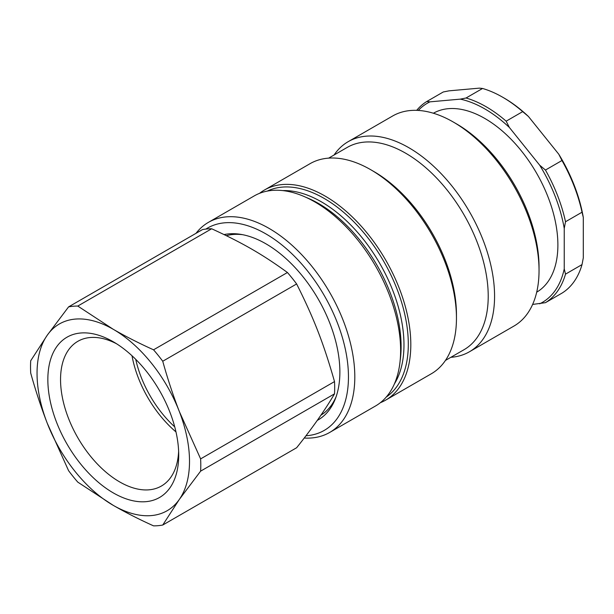<?xml version="1.0" encoding="UTF-8"?>
<svg xmlns="http://www.w3.org/2000/svg" width="614" height="614" viewBox="0 0 614 614"><rect width="100%" height="100%" fill="white"/><g stroke="black" fill="none" stroke-linecap="round" stroke-linejoin="round"><path stroke-width="0.92" d="M319.764 418.932A104.664 60.433 60 0 1 317.584 419.945M242.614 234.686A101.97 58.875 -120 0 0 226.328 235.676M320.869 415.217A101.97 58.875 -120 0 0 336.134 396.659M205.867 229.076A116.798 67.433 60 0 1 331.107 308.435A116.798 67.433 60 0 1 305.956 435.763M304.222 438.035A121.288 70.027 -120 0 0 329.687 432.448A121.288 70.027 -120 0 0 338.867 425.226A121.288 70.027 -120 0 0 324.461 283.822A121.288 70.027 -120 0 0 208.399 222.375A121.288 70.027 -120 0 0 199.228 229.59A121.288 70.027 -120 0 0 196.027 233.305M329.687 432.448L375.499 406A121.288 70.027 -120 0 0 384.679 398.778A121.288 70.027 -120 0 0 370.273 257.373A121.288 70.027 -120 0 0 254.211 195.92L208.399 222.375M317.254 420.413A104.664 60.433 -120 0 0 318.206 419.884A104.664 60.433 -120 0 0 326.118 413.659A104.664 60.433 -120 0 0 318.712 299.924A104.664 60.433 -120 0 0 224.087 234.579M348.161 141.68L392.63 116.008A121.288 70.027 60 0 1 453.278 122.017A121.288 70.027 60 0 1 539.038 270.559A121.288 70.027 60 0 1 523.097 318.866A121.288 70.027 60 0 1 513.918 326.08L469.449 351.761A121.288 70.027 -120 0 0 478.628 344.538A121.288 70.027 -120 0 0 464.222 203.127A121.288 70.027 -120 0 0 348.161 141.68A121.288 70.027 -120 0 0 334.062 155.012M539.038 270.559L539.038 266.89A116.798 67.433 -120 0 0 456.455 123.851L453.278 122.017M450.853 357.31A121.288 70.027 -120 0 0 469.449 351.761M445.442 360.433L464.031 349.704A116.798 67.433 -120 0 0 472.864 342.75A116.798 67.433 -120 0 0 458.996 206.58A116.798 67.433 -120 0 0 347.232 147.406L328.643 158.136M380.381 402.684A121.288 70.027 -120 0 0 385.692 400.113L431.335 373.765A121.288 70.027 -120 0 0 440.514 366.543A121.288 70.027 -120 0 0 456.455 318.244L456.455 314.575A116.798 67.433 -120 0 0 373.865 171.529L370.695 169.694A121.288 70.027 -120 0 0 310.047 163.685L264.411 190.041A121.288 70.027 -120 0 0 259.53 193.349M456.455 318.244A121.288 70.027 -120 0 0 370.695 169.694M385.692 400.113A121.288 70.027 -120 0 0 394.871 392.891A121.288 70.027 -120 0 0 380.465 251.487A121.288 70.027 -120 0 0 264.411 190.041M202.474 229.59A120.39 69.505 60 0 1 211.669 228.769L77.778 306.064A120.39 69.505 -120 0 0 68.584 306.885L202.474 229.59M77.778 306.064L113.275 329.311A107.811 62.244 -120 0 0 47.255 335.213L30.7 360.779A120.39 69.505 -120 0 0 30.7 373.043C35.558 390.519 41.077 407.251 47.255 423.238A107.811 62.244 -120 0 0 113.275 505.368A107.811 62.244 -120 0 0 179.296 499.474A107.811 62.244 -120 0 0 179.296 411.441A107.811 62.244 -120 0 0 113.275 329.311C125.693 336.464 139.117 343.295 153.546 349.811L287.436 272.509A120.39 69.505 60 0 1 296.631 283.952L162.741 361.247A120.39 69.505 -120 0 0 153.546 349.811M68.584 306.885L47.255 335.213A107.811 62.244 -120 0 0 47.255 423.238L68.584 470.685A120.39 69.505 -120 0 0 77.778 482.12L113.275 505.368C125.693 512.513 139.117 519.352 153.546 525.86A120.39 69.505 -120 0 0 162.741 525.039L296.631 447.744C312.457 427.927 325.09 409.96 334.515 393.85L200.624 471.145A120.39 69.505 -120 0 0 200.624 458.888L334.515 381.586A120.39 69.505 60 0 1 334.676 387.81A120.39 69.505 60 0 1 334.515 393.85M162.741 361.247C167.599 378.723 173.117 395.454 179.296 411.441L200.624 458.888M200.624 471.145L179.296 499.474L162.741 525.039M287.436 272.509C262.546 254.442 242.96 243.136 211.669 228.769M174.737 426.884A80.856 46.687 60 0 1 135.74 359.343M178.628 451.313A83.55 48.237 60 0 1 161.405 486.035A83.55 48.237 60 0 1 97.02 463.647A83.55 48.237 60 0 1 60.548 379.559A83.55 48.237 60 0 1 77.855 341.315A83.55 48.237 60 0 1 116.537 343.756M47.846 379.559A92.537 53.426 -120 0 0 113.275 492.896A92.537 53.426 -120 0 0 178.712 455.12A92.537 53.426 -120 0 0 113.283 341.783A92.537 53.426 -120 0 0 47.846 379.559M175.98 431.918A83.55 48.237 60 0 1 132.002 355.752M334.515 381.586C323.67 343.533 313.877 318.298 296.631 283.952M522.683 111.633L528.439 116.483L558.755 154.191L561.971 160.507L545.455 170.047L539.691 165.197L509.382 127.482L506.159 121.165L522.683 111.633A116.798 67.433 60 0 0 502.62 97.196A116.798 67.433 60 0 0 482.558 88.47L466.041 98.002L460.285 99.138L429.969 101.847L426.753 101.517L443.27 91.977L449.026 90.841L479.342 88.14L482.558 88.47M582.026 212.214L583.3 217.463L583.3 257.88L582.026 264.596L565.509 274.136L564.243 268.886L564.243 228.462L565.509 221.746L582.026 212.214A116.798 67.433 60 0 0 561.971 160.507M532.622 304.437L545.455 302.671L561.971 293.139A116.798 67.433 60 0 0 582.026 264.596M583.3 217.463A114.995 66.396 -120 0 0 558.755 154.191M528.439 116.483A114.995 66.396 -120 0 0 503.894 97.925L502.62 97.196M426.753 101.517A116.798 67.433 -120 0 0 416.683 110.351M545.455 302.671A116.798 67.433 -120 0 0 565.509 274.136M565.509 221.746A116.798 67.433 -120 0 0 545.455 170.047M418.303 110.428A114.995 66.396 60 0 1 429.969 101.847M564.243 268.886A114.995 66.396 60 0 1 539.691 303.807M539.691 165.197A114.995 66.396 60 0 1 564.243 228.462M506.159 121.165A116.798 67.433 -120 0 0 466.041 98.002M460.285 99.138A114.995 66.396 60 0 1 509.382 127.482M433.384 113.229A103.321 59.65 60 0 1 536.49 173.002A103.321 59.65 60 0 1 536.697 292.18M386.229 397.074A119.039 68.73 -120 0 0 392.661 391.609A119.039 68.73 -120 0 0 379.928 255.04A119.039 68.73 -120 0 0 267.305 191.092M394.403 383.903A116.798 67.433 -120 0 0 379.782 263.475A116.798 67.433 -120 0 0 282.801 190.601M400.174 360.318A116.798 67.433 -120 0 0 306.11 197.393"/></g></svg>
